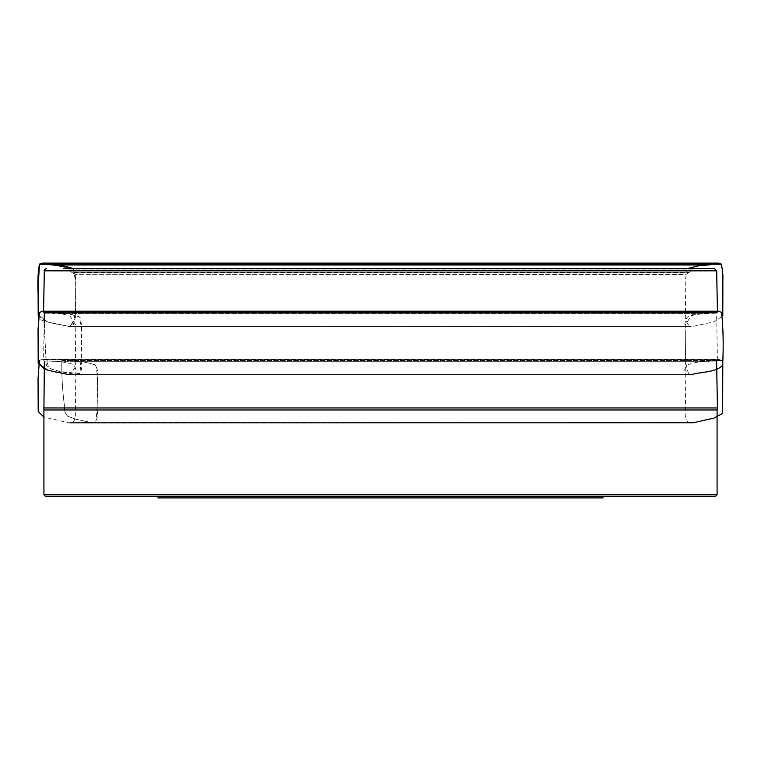 <?xml version="1.0" encoding="UTF-8"?>
<svg xmlns="http://www.w3.org/2000/svg" width="761" height="761" viewBox="0 0 761 761"><rect width="100%" height="100%" fill="white"/><g stroke="black" fill="none" stroke-linecap="round" stroke-linejoin="round"><path stroke-width="0.57" stroke-dasharray="3.81 2.85" d="M158.012 496.524L715.369 496.524M717.423 311.734L43.577 311.734L717.423 311.734L716.634 313.732L44.357 313.732L716.634 313.732L717.423 359.848L43.577 359.848L717.423 359.848L716.634 361.846L44.357 361.846L43.577 359.848L44.357 313.732L43.586 311.22L49.104 311.22L58.036 313.094C65.75 312.98 73.104 314.388 80.105 317.308C81.722 324.167 82.217 331.349 81.579 338.854L81.379 362.274C82.597 368.181 81.246 372.338 77.327 374.735L59.177 371.435C55.277 369.114 46.564 370.131 46.155 363.416L44.205 322.54M714.284 268.481L63.553 268.481L697.447 268.481L63.553 268.481L68.338 269.128L692.653 269.128L697.447 268.481M692.653 269.128L68.338 269.128L71.477 272.267L689.514 272.267L692.653 269.128M76.252 274.607L72.114 272.742L688.876 272.742L71.477 272.267L689.514 272.267L686.042 274.274L74.949 274.274L684.738 274.607M44.357 361.846L716.634 361.846M717.423 407.963L43.577 407.963M43.919 409.96L717.081 409.96M602.978 497.894L158.012 497.894M73.265 268.481L75.796 282.826L75.51 313.589L71.22 326.621L51.976 323.32C47.382 321.047 37.318 321.751 38.383 314.112L46.269 321.551L69.869 326.631L75.406 317.746L75.796 280.019L73.265 268.481M43.815 312.333L67.558 313.732L78.878 316.547L81.532 327.154L81.541 350.564L80.019 373.622L59.177 371.435L48.875 368.115L45.841 357.699L44.699 334.84L45.089 312.333L717.185 312.333M722.788 363.33L721.561 360.448L61.841 360.448C68.043 357.756 75.805 362.645 83.529 361.846L94.573 364.662C97.161 367.363 98.017 370.902 97.161 375.268C97.874 391.049 97.475 406.545 95.953 421.737C89.322 424.552 82.549 419.378 77.013 419.549L67.672 416.229C65.085 413.527 64.01 410.055 64.447 405.813C62.421 390.403 61.555 375.287 61.841 360.448L717.185 360.448M717.081 494.812L43.919 494.812M44.309 270.83L716.681 270.83M44.281 313.542L45.089 312.333L47.781 311.22L717.414 311.22L43.586 311.22M61.841 360.448L65.579 359.335L74.121 361.209C81.808 361.095 89.008 362.502 95.753 365.423C97.332 372.281 97.836 379.463 97.265 386.969L97.17 410.388C98.302 416.296 97.066 420.453 93.46 422.85L77.013 419.549L67.672 416.229C65.085 413.527 64.01 410.055 64.447 405.813C62.421 390.403 61.555 375.287 61.841 360.448M38.202 315.311L38.212 315.986L48.238 322.255L69.689 326.631L691.235 326.631L70.916 326.621L689.818 326.621L685.709 320.771L685.214 281.437L686.974 268.909L687.744 268.481M73.17 268.481L75.767 272.866L75.463 314.074L73.123 326.136L69.765 326.631L691.92 326.621L714.807 321.589L722.798 315.577M71.22 326.621L105.693 326.621M721.561 312.333C718.403 311.125 716.643 310.754 716.272 311.22L43.605 311.22L53.175 313.094L708.881 313.094L52.614 313.094L58.169 313.218L69.822 315.672L75.767 325.118L75.329 367.268L69.755 374.745L75.948 374.745M717.385 311.22L708.624 313.094L57.522 313.094M718.489 311.22L49.104 311.22M691.235 374.745L70.916 374.735L689.818 374.735C691.568 374.574 687.231 376.048 685.766 370.721L685.214 330.445C684.101 322.54 685.062 314.283 695.021 314.645L708.377 313.094L58.036 313.094L708.377 313.094L703.04 313.209L691.388 315.615L685.223 324.89L685.537 362.35L688.667 374.583L691.235 374.745L69.603 374.735L55.829 372.253L44.233 369.104M721.561 360.448L718.793 359.335L42.255 359.335L718.451 359.335L43.681 359.335L52.129 361.209L708.833 361.209L52.661 361.209C49.855 361.446 57.104 360.362 66.825 362.987C73.551 363.292 76.538 366.602 75.767 372.909L75.463 410.369C76.214 415.04 75.396 419.064 73.008 422.431L690.046 422.85L69.812 422.85M39.429 360.448L42.255 359.335L718.736 359.335M73.627 361.209L708.91 361.209C706.512 362.207 718.432 358.46 717.309 359.335L717.414 359.335M74.121 361.209L708.329 361.209C710.451 361.361 705.418 360.79 698.646 361.922C692.51 363.482 682.607 363.777 685.223 372.89L685.528 410.35C684.51 415.573 685.613 419.701 688.829 422.736L93.46 422.85M93.223 422.85L691.178 422.85L69.127 422.85L43.919 417.095"/><path stroke-width="1.14" d="M45.622 496.524L43.919 494.812L717.081 494.812L715.369 496.524L45.622 496.524L158.012 496.524L158.012 497.894L602.978 497.894L602.978 496.524M63.553 268.481L714.284 268.481L716.681 270.83L717.423 311.734M43.577 407.963L717.423 407.963L717.081 409.96L43.919 409.96L44.357 361.846M43.919 409.96L43.919 494.812M39.429 264.219L38.088 288.98L38.383 314.103C38.868 297.541 36.395 280.21 39.429 264.219L43.605 263.106L73.265 268.481L56.324 265.037L39.429 264.219L721.561 264.219L39.429 264.219L38.05 283.073L38.202 315.311M716.681 270.83L44.309 270.83L43.586 311.22L42.236 311.22L43.586 311.22M717.185 312.333L43.815 312.333M44.205 322.54L44.281 313.542M717.185 360.448L721.561 360.448M44.309 270.83C43.71 270.279 44.509 269.489 46.706 268.481M716.634 361.846L717.423 407.963M717.081 409.96L717.081 494.812M721.561 264.219L717.404 263.106L42.511 263.106L692.957 263.097L42.511 263.106L718.479 263.106L42.511 263.106L718.479 263.106L43.586 263.106L39.724 263.972L42.236 263.106L718.793 263.106L721.561 264.219L722.893 275.025L722.798 315.577M687.744 268.481L700.348 265.389L708.358 264.98L52.614 264.98M85.451 264.98L708.862 264.98L85.451 264.98M52.109 264.98L708.957 264.98L717.385 263.106L43.605 263.106M52.928 264.98L64.98 266.283L73.17 268.481M44.233 369.104L38.193 362.093L38.06 329.19L39.429 312.333L43.586 311.22L717.385 311.22M718.489 311.22L721.561 312.333C723.254 327.962 723.616 345.589 722.665 365.223C715.882 372.938 698.722 371.815 691.568 374.735L75.948 374.745M39.429 312.333L38.05 330.75L38.212 363.663L47.943 370.265L69.28 374.735L691.235 374.745M69.812 422.85L693.214 422.793L713.951 418.074L722.646 413.442L722.788 363.33M717.414 359.335L718.736 359.335M39.429 360.448L38.05 378.674L38.202 411.587L43.919 417.095"/></g></svg>
